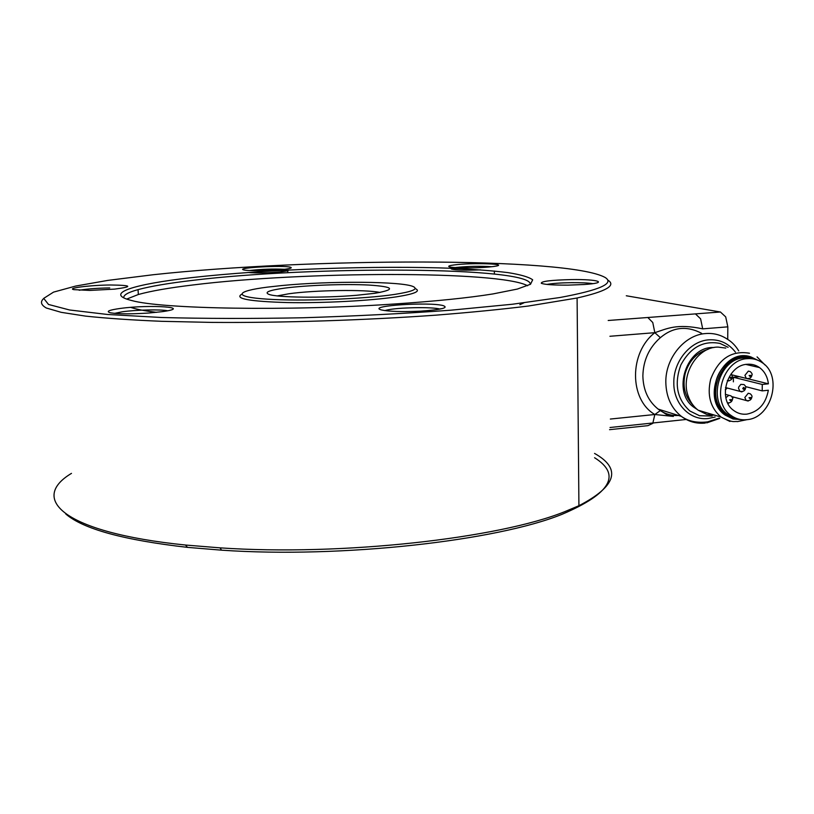<?xml version="1.0" encoding="UTF-8"?>
<svg xmlns="http://www.w3.org/2000/svg" width="814" height="814" viewBox="0 0 814 814"><rect width="100%" height="100%" fill="white"/><g stroke="black" fill="none" stroke-linecap="round" stroke-linejoin="round"><path stroke-width="1.22" d="M43.62 298.585C40.069 301.811 40.985 304.955 46.337 308.018L61.203 312.332L85.602 316.117C106.512 318.335 131.899 320.065 161.772 321.316L211.386 322.395C282.58 322.914 364.906 320.248 436.09 315.14C470.533 312.413 501.292 309.381 528.357 306.033L577.095 298.005C606.226 291.412 616.483 285.449 607.855 280.128M559.839 297.527C599.816 290.12 614.875 283.414 605.046 277.421C567.704 256.858 308.984 257.824 153.256 274.725L107.865 280.392L75.712 286.05L53.531 292.124L43.712 298.372L48.494 304.456L69.577 309.981L107.55 314.479L161.396 317.491C204.375 318.65 251.495 318.742 302.747 317.765C354.568 316.147 403.958 313.624 450.936 310.185L512.464 304.233L559.839 297.527M71.479 473.372C29.141 498.697 62.525 532.488 185.5 545.034L220.014 547.853C342.134 556.196 499.348 538.217 564.733 511.67L578.917 505.718C616.544 486.162 621.754 468.732 594.556 453.418M65.792 514.01C83.109 528.968 123.677 540.089 187.474 547.364L221.581 550.172C342.185 558.475 497.334 540.659 562.159 514.255C610.785 493.549 621.601 474.704 594.586 457.733M241.585 294.312C234.351 298.697 249.583 301.445 287.261 302.564C323.341 303.266 371.001 300.712 396.499 296.825C414.295 294.007 420.716 291.341 415.761 288.828M394.658 294.414C412.026 291.697 418.315 289.143 413.532 286.732C402.991 281.237 329.528 280.799 281.471 285.582L267.43 287.128C235.399 291.158 232.265 296.886 266.819 299.125C300.905 301.445 363.929 299.084 394.658 294.414M530.27 284.412C532.458 266.473 311.904 265.74 193.05 280.321C169.119 283.119 150.783 286.213 138.054 289.621C127.9 292.399 123.158 295.167 123.83 297.924M527.594 285.745C499.603 270.543 303.286 271.255 193.284 284.92C169.373 287.79 151.048 290.985 138.339 294.505L126.689 299.094M130.739 307.377C136.101 309.239 144.678 310.887 156.492 312.342M440.486 308.781L442.195 308.608M191.198 277.676C134.178 284.117 102.686 293.508 131.766 300.549C161.365 308.944 287.352 311.263 393.63 304.049C434.941 301.302 468.06 297.924 492.989 293.925L517.358 289.062L530.504 284.269L532.671 279.812C529.039 277.065 520.818 274.664 507.977 272.619C492.969 270.787 474.877 269.373 453.693 268.366C376.74 265.323 266.198 269.149 191.198 277.676M89.978 290.425L114.682 289.112C133.384 286.64 132 285.266 110.541 284.992C90.496 285.134 66.361 288.115 73.83 289.642L89.978 290.425M114.55 313.37L122.476 311.752C136.579 309.808 160.439 309.289 167.592 310.765M161.925 311.691C194.271 307.407 150.61 304.253 120.269 308.445C108.801 310.053 105.566 311.508 110.541 312.82C118.498 314.092 131.247 314.153 148.799 313.024L161.925 311.691M384.819 310.592L386.487 310.154C397.405 307.427 431.888 306.725 440.12 309.076M443.192 305.616C429.924 301.801 368.64 305.647 380.453 309.646L381.135 309.869C388.797 311.569 402.014 311.996 420.767 311.141C441.514 309.646 448.982 307.804 443.192 305.616M288.878 270.004L287.729 270.838L280.962 271.866C267.857 272.985 256.848 273.199 247.914 272.497M243.508 269.861C246.896 271.082 269.526 270.889 282.397 269.526C290.099 268.691 292.775 267.928 290.435 267.206C283.537 265.12 236.355 267.664 243.294 269.79L243.508 269.861M546.886 284.422C552.391 283.425 560.541 282.834 571.326 282.672C580.85 282.59 588.034 282.916 592.877 283.648M571.459 279.589C550.997 280.077 540.944 281.308 541.3 283.282C544.515 284.574 553.449 285.195 568.121 285.134L584.187 284.513C609.493 282.834 598.595 279.11 571.459 279.589M480.616 269.861C465.404 270.472 455.698 270.197 451.485 269.047L451.231 268.803M455.25 267.592L455.901 267.501C468.121 266.229 480.077 265.974 491.778 266.717M453.917 264.977C449.694 265.537 448.046 266.107 448.982 266.666C450.915 268.101 474.918 268.335 488.878 267.012L493.477 266.514C513.034 263.95 471.886 262.454 453.917 264.977M277.279 295.899L288.828 293.773C314.804 290.089 365.527 289.326 379.975 292.47M284.717 288.115C269.322 290.211 264.031 292.287 268.834 294.332C276.709 297.609 322.68 298.199 356.288 295.309L374.939 293.284C396.164 289.53 394.21 286.793 369.098 285.063C345.35 283.801 307.102 285.175 284.717 288.115M249.633 270.533C261.294 269.169 272.975 268.752 284.666 269.281M79.192 290.252C86.945 288.929 97.12 288.146 109.717 287.922M678.571 415.506C671.967 415.862 665.883 414.234 660.317 410.612L654.832 414.509L652.787 423.372L647.913 425.651L609.564 429.67M727.726 339.428L727.828 326.841L725.701 316.89L720.431 312.006L626.292 295.767M660.358 337.678L654.832 332.682C667.002 328.714 676.597 323.311 702.706 328.856L700.6 318.823L695.451 313.889L647.822 317.501L652.767 322.517L654.832 332.682C628.957 352.655 629.222 399.694 654.832 414.509L673.392 416.422L667.551 415.191L658.129 409.086C648.31 401.2 643.223 390.14 642.867 375.895C643.264 360.337 649.094 347.598 660.358 337.678C673.015 326.994 686.782 325.539 701.648 333.333M519.831 304.701L523.992 302.788M610.032 427.503L686.192 419.475M725.793 348.087L718.101 347.1C697.232 346.713 679.904 375.488 688.39 396.601C690.486 402.289 693.731 406.827 698.158 410.205L706.867 414.489L715.058 415.282M728.103 347.313L720.054 343.447C703.337 340.242 690.262 347.436 680.83 365.018C673.972 383.913 676.994 399.236 689.906 411.009L699.48 415.71L712.148 416.076M749.938 358.313C723.28 349.501 702.299 397.873 725.935 413.705L733.536 417.44M697.14 409.401L694.077 407.427C671.296 392.267 686.66 345.655 713.868 347.558M741.432 419.648L733.058 418.976L725.04 415.028C699.938 398.178 722.71 346.896 750.813 356.888L757.631 360.154M747.15 358.679C752.685 358.201 757.722 359.534 762.23 362.678C783.078 375.895 771.621 418.172 746.865 419.668C740.944 420.289 735.591 418.823 730.819 415.293C710.5 401.689 722.567 359.656 747.15 358.679M736.294 418.355L727.502 414.316C707.234 400.763 719.261 358.882 743.762 357.916L752.502 358.791M739.143 376.679L733.394 377.258L762.26 384.462L768.396 383.821C767.521 376.77 764.57 371.357 759.523 367.582C755.809 364.977 751.678 363.878 747.12 364.285C727.024 365.12 717.195 399.501 733.841 410.582C737.728 413.441 742.083 414.631 746.896 414.133C758.679 411.731 765.832 403.764 768.345 390.232L762.219 390.883L745.553 386.609M768.396 383.821L748.524 378.907M727.329 388.054L725.264 389.794M733.394 377.258L733.383 381.847M733.567 397.069L732.539 398.3M762.26 384.462L762.219 390.883M720.431 312.006L695.451 313.889M647.822 317.501L608.19 320.492M738.736 350.905C735.642 345.797 731.918 341.941 727.563 339.326C721.031 334.9 713.776 332.967 705.809 333.537C684.686 334.686 665.374 358.068 665.821 382.254C666.147 396.917 671.316 408.292 681.349 416.371C688.481 421.693 696.469 423.921 705.3 423.077M715.18 417.002L708.404 418.477C690.069 420.869 673.392 403.897 673.819 382.6C673.453 361.396 690.353 340.893 708.882 339.835C719.739 339.235 728.591 343.335 735.439 352.147M706.705 422.904L719.79 418.386M660.317 410.612L658.129 409.086L681.349 416.371C688.298 421.326 697.069 423.158 707.641 421.866L719.057 418.172M702.706 328.856L727.828 326.841M609.92 336.274L654.832 332.682M654.832 414.509L610.347 419.047M708.048 349.328C696.957 352.554 689.407 360.378 685.378 372.792C682.224 385.877 684.757 396.632 692.989 405.067M749.491 353.235C731.379 350.213 718.436 358.893 710.663 379.293C706.928 395.289 710.408 407.885 721.102 417.094L729.985 421.469M738.573 419.088L733.282 418.325C718.172 412.311 712.443 399.796 716.116 380.769C720.929 362.281 740.933 351.322 754.863 359.249M729.71 377.493L731.501 377.309L730.606 378.429L729.71 377.493M727.329 380.637L728.957 380.932M727.645 402.859C730.29 402.991 731.908 401.831 732.508 399.379C733.038 398.433 732.519 397.263 730.941 395.858L728.886 395.309L725.864 397.7M729.649 399.786L731.43 399.593L730.534 400.702L729.649 399.786M727.736 403.052L728.886 403.154M731.888 396.622L746.194 400.508C749.379 401.088 751.261 400.02 751.821 397.293C752.35 396.347 751.821 395.177 750.223 393.783L748.229 393.243L744.82 397.527L746.194 400.508L748.208 401.048M749.012 397.7L750.773 397.507L749.887 398.616L749.012 397.7M732.325 374.959L746.326 378.418C749.511 378.948 751.383 377.859 751.933 375.142C752.512 374.389 751.973 373.209 750.294 371.622L748.331 371.103L744.912 375.376L746.326 378.418L748.31 378.937M749.114 375.519L750.884 375.335L749.999 376.444L749.114 375.519M725.488 387.556L739.926 391.361C743.131 391.931 745.014 390.852 745.583 388.115C746.123 387.128 745.583 385.948 743.986 384.574L740.842 384.371L738.725 387.016L738.532 388.329L739.926 391.361L741.941 391.91M742.744 388.502L743.64 387.383L744.505 388.085L743.63 389.428L742.744 388.502M578.917 505.718L577.095 298.005M138.339 294.505L138.054 289.621M386.487 310.154L386.508 310.806M287.729 270.838L287.8 272.731M280.962 271.866L281.878 270.37M451.485 269.047L450.651 268.254M494.352 271.021L494.403 274.013M221.581 550.172L220.014 547.853M187.474 547.364L185.5 545.034M698.158 410.205L721.102 417.094C733.77 423.422 733.607 420.98 737.464 421.601L747.12 419.637M764.997 364.987L757.071 356.898M725.935 413.705L727.197 414.082M727.37 380.545C730.28 380.83 732.01 379.68 732.58 377.106L731.237 373.728M725.335 394.332L728.906 395.309M745.929 364.438L759.523 367.582M730.819 415.293L727.502 414.316"/></g></svg>
